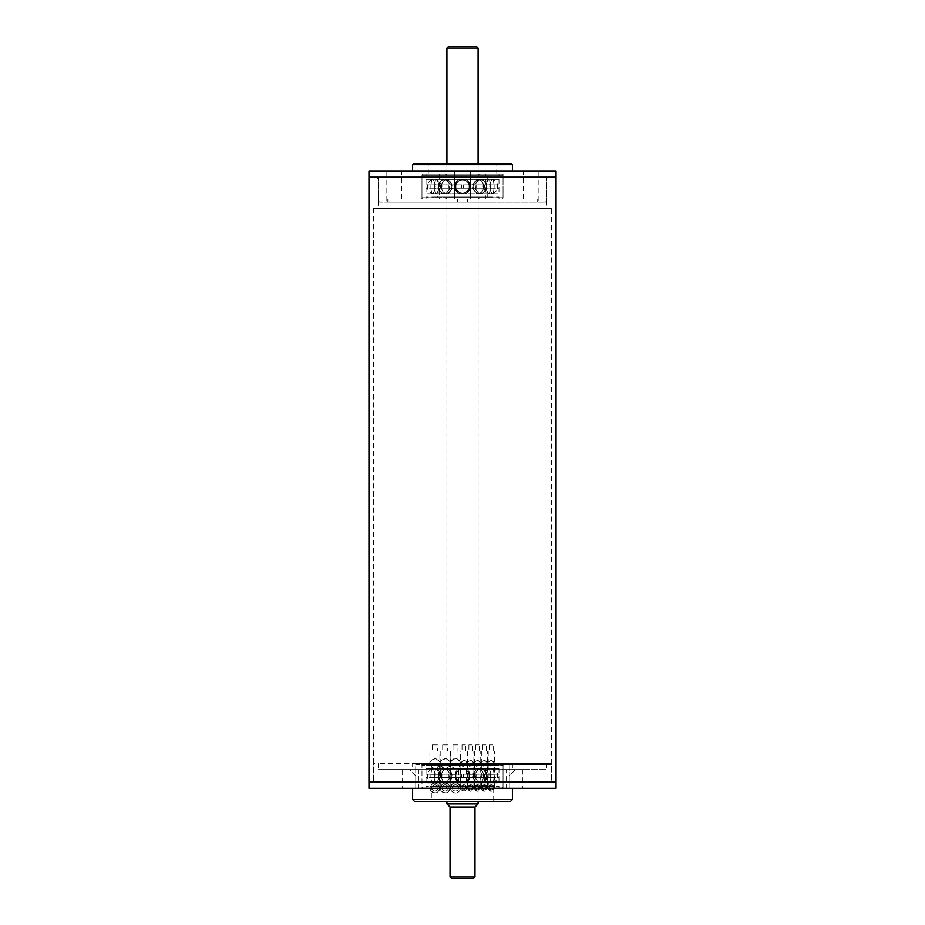 <?xml version="1.0" encoding="UTF-8"?>
<svg xmlns="http://www.w3.org/2000/svg" width="925" height="925" viewBox="0 0 925 925"><rect width="100%" height="100%" fill="white"/><g stroke="black" fill="none" stroke-linecap="round" stroke-linejoin="round"><path stroke-width="0.69" stroke-dasharray="4.62 3.47" d="M546.687 208.379L378.313 208.379L546.687 208.379L546.687 179.08L378.313 179.08L546.687 179.08L548.56 177.207L376.44 177.207L548.56 177.207M551.358 208.379L373.642 208.379L551.358 208.379L551.358 782.087L373.642 782.087L551.358 782.087L373.642 782.087L415.73 782.087L415.73 788.331L418.852 788.331L418.852 775.855L509.27 775.855L515.502 769.623L546.687 769.623L378.313 769.623L409.498 769.623L415.73 775.855L415.73 763.379L550.121 763.379L378.313 763.379L415.73 763.379L415.73 782.087L368.959 782.087L556.041 782.087L509.27 782.087L551.358 782.087L551.358 764.628L415.73 764.628M368.959 177.207L556.041 177.207L368.959 177.207M467.379 199.025L467.379 202.147L467.379 199.025L537.171 199.025L454.707 199.025L457.621 199.025L457.621 202.147L387.829 202.147L387.829 199.025L457.621 199.025L387.829 199.025L401.704 199.025L387.829 199.025L387.829 202.147L545.438 202.147L379.562 202.147L462.5 202.147L457.621 202.147L457.621 199.025L454.707 199.025L467.379 199.025M537.171 202.147L537.171 199.025L537.171 202.147L467.379 202.147L537.171 202.147M462.5 199.025L420.725 199.025L462.5 199.025M537.171 199.025L523.296 199.025L537.171 199.025M462.5 197.788L503.038 197.788L462.5 197.788M462.5 174.085L421.962 174.085L462.5 174.085M462.5 163.482L428.206 163.482L462.5 163.482M511.143 163.482L413.857 163.482M412.608 164.731L512.392 164.731M556.041 170.975L368.959 170.975M538.893 170.975L523.296 170.975L538.893 170.975L538.893 202.147M386.107 170.975L401.704 170.975L386.107 170.975L386.107 202.147L387.829 202.147L386.107 202.147M462.5 177.207L378.313 177.207L462.5 177.207M462.5 200.898L378.313 200.898L462.5 200.898M467.379 202.147L462.5 202.147L467.379 202.147M515.502 769.623L506.148 769.623L506.148 788.331L509.27 788.331L509.27 763.379L509.27 775.855L515.41 769.716M402.167 769.623L409.96 769.623L402.167 769.623L402.167 788.331L409.96 788.331L402.167 788.331M515.04 769.623L522.833 769.623L515.04 769.623L515.04 788.331L522.833 788.331L515.04 788.331M458.603 769.623L466.397 769.623L458.603 769.623L458.603 788.331L466.397 788.331L458.603 788.331M506.148 769.623L409.498 769.623M412.608 769.623L512.392 769.623L412.608 769.623L412.608 763.379L512.392 763.379L412.608 763.379M420.1 763.379L504.9 763.379L420.1 763.379L421.962 765.253L503.038 765.253L421.962 765.253L421.962 788.331L503.038 788.331L421.962 788.331M431.316 788.331L493.684 788.331L431.316 788.331L431.316 801.42L493.684 801.42L431.316 801.42M414.481 801.42L510.519 801.42M512.392 799.558L412.608 799.558M412.608 788.331L512.392 788.331L412.608 788.331M506.148 788.331L418.852 788.331M509.27 775.855L509.27 788.331L556.041 788.331M368.959 788.331L415.73 788.331L415.73 775.855L418.852 775.855L418.852 769.623M509.27 764.628L551.358 764.628L550.121 763.379M415.73 775.855L409.59 769.716M478.086 803.918L446.914 803.918M478.086 801.42L478.086 163.482M450.024 807.039L474.976 807.039M451.897 878.75L473.103 878.75M460.268 179.415L454.903 185.012L460.268 179.415L465.518 179.415L464.732 179.415L470.097 185.012L464.732 179.415L460.268 179.415M454.973 185.012L460.107 179.415L454.973 185.012L450.521 185.012L452.417 185.012L450.521 185.012L445.885 179.415L448.058 179.415L445.885 179.415L450.521 185.012L454.973 185.012M476.953 179.415L479.115 179.415L476.41 179.67L472.583 185.012L474.479 185.012L472.583 185.012L476.953 179.415L482.977 179.415L480.572 179.415L483.983 185.012L486.654 185.012L483.983 185.012L480.572 179.415L476.953 179.415A7.747 7.747 0 0 0 476.41 179.67A7.747 7.747 0 0 1 476.942 179.415M474.479 185.012L479.115 179.415L474.479 185.012L470.027 185.012L464.893 179.415L470.027 185.012L474.479 185.012M493.245 179.415L489.51 179.415L493.245 179.415L494.054 185.012L490.215 185.012L494.054 185.012L493.245 179.415L488.123 179.415L491.765 179.415L489.394 185.012L485.868 185.012L489.394 185.012L491.765 179.415L493.245 179.415M490.215 185.012L489.51 179.415L490.215 185.012M485.868 185.012L488.123 179.415L485.868 185.012L483.983 185.012L485.868 185.012M442.023 179.415L444.428 179.415L441.919 179.462L438.346 185.012L441.017 185.012L438.346 185.012L442.023 179.415L445.885 179.415L442.023 179.415A7.747 7.747 0 0 0 441.919 179.462A7.747 7.747 0 0 1 442.023 179.415M441.017 185.012L444.428 179.415L441.017 185.012L435.606 185.012L439.132 185.012L436.877 179.415L433.235 179.415L436.877 179.415L439.132 185.012L441.017 185.012M435.606 185.012L433.235 179.415L435.606 185.012L438.346 185.012L435.606 185.012M435.49 179.415L431.755 179.415L435.49 179.415L434.785 185.012L430.946 185.012L434.785 185.012L435.49 179.415L436.877 179.415L435.49 179.415M430.946 185.012L431.755 179.415L430.946 185.012M469.01 186.561C469.576 177.854 455.435 177.854 455.99 186.561C455.401 195.244 469.576 195.279 469.01 186.561M461.679 184.884L461.679 188.226L463.321 188.226L461.679 188.226L461.679 184.884L449.7 184.884L449.7 188.226L448.371 188.226L449.7 188.226L449.7 184.884L448.371 184.884L461.679 184.884M463.321 188.226L463.321 184.884L463.321 188.226L476.629 188.226L475.3 188.226L475.3 184.884L475.3 188.226L463.321 188.226M476.629 188.226L476.629 184.884L475.3 184.884L476.629 184.884L476.629 188.226L484.538 188.226L484.029 184.884L484.029 188.226L476.629 188.226M483.625 186.561C483.197 181.023 480.792 178.988 476.41 180.468C472.074 184.537 472.074 188.596 476.41 192.643C480.792 194.123 483.197 192.099 483.625 186.561C483.197 192.099 480.792 194.123 476.41 192.643C472.074 188.584 472.074 184.526 476.41 180.468C480.792 178.988 483.197 181.023 483.625 186.561M486.157 186.561C486.434 190.33 487.278 192.573 488.701 193.302C490.793 194.447 490.793 178.664 488.701 179.82C487.278 180.537 486.434 182.792 486.157 186.561C486.434 182.792 487.278 180.537 488.701 179.82C490.793 178.675 490.793 194.447 488.701 193.302C487.278 192.573 486.434 190.33 486.157 186.561M484.538 188.226L484.029 184.884L484.538 188.226L485.417 188.226L484.538 188.226M455.99 186.561C455.424 177.854 469.565 177.854 469.01 186.561C469.599 195.244 455.424 195.279 455.99 186.561M441.375 186.561C441.803 181.023 444.208 178.988 448.59 180.468C452.926 184.537 452.926 188.596 448.59 192.643C444.208 194.123 441.803 192.099 441.375 186.561C441.803 192.099 444.208 194.123 448.59 192.643C452.926 188.584 452.926 184.526 448.59 180.468C444.208 178.988 441.803 181.023 441.375 186.561M448.371 188.226L448.371 184.884L448.371 188.226L440.462 188.226L440.971 184.884L440.971 188.226L448.371 188.226M440.462 188.226L440.971 184.884L440.462 188.226L439.583 188.226L440.462 188.226M438.843 186.561C438.566 190.33 437.722 192.573 436.299 193.302C434.207 194.447 434.207 178.664 436.299 179.82C437.722 180.537 438.566 182.792 438.843 186.561C438.566 182.792 437.722 180.537 436.299 179.82C434.207 178.675 434.207 194.447 436.299 193.302C437.722 192.573 438.566 190.33 438.843 186.561M455.551 186.561C455.192 177.773 469.796 177.785 469.449 186.561C469.808 195.325 455.192 195.348 455.551 186.561M463.541 184.884L463.541 188.226L461.459 188.226L463.541 188.226L463.541 184.884L484.769 184.884L484.769 188.226L483.093 188.226L484.769 188.226L484.769 184.884L483.093 184.884L483.093 188.226L483.093 184.884L463.541 184.884M461.459 188.226L461.459 184.884L461.459 188.226L440.231 188.226L441.907 188.226L441.907 184.884L440.231 184.884L440.231 188.226L440.231 184.884L441.907 184.884L441.907 188.226L461.459 188.226M481.092 179.785L483.081 180.248C487.278 184.445 487.278 188.654 483.081 192.874C475.057 197.025 471.646 179.473 481.092 179.785C471.658 179.462 475.045 197.013 483.081 192.874C487.278 188.665 487.278 184.457 483.081 180.248L481.092 179.785M489.707 186.561C490.169 182.109 491.198 179.855 492.771 179.808C494.482 179.982 494.482 193.128 492.771 193.302C491.198 193.256 490.169 191.012 489.707 186.561C490.169 191.012 491.198 193.256 492.771 193.302C494.482 193.128 494.482 179.993 492.771 179.808C491.198 179.855 490.169 182.109 489.707 186.561M497.5 184.884L497.5 188.226L496.864 188.226L497.5 188.226L497.5 184.884L496.864 184.884L498.98 184.884L497.5 184.884M496.864 188.226L496.864 184.884L496.864 188.226L484.769 188.226L496.864 188.226M469.449 186.561C469.808 177.773 455.204 177.785 455.551 186.561C455.192 195.325 469.808 195.348 469.449 186.561M443.908 179.785L441.919 180.248C437.722 184.445 437.722 188.654 441.919 192.874C449.943 197.025 453.354 179.473 443.908 179.785C453.342 179.462 449.955 197.013 441.919 192.874C437.722 188.665 437.722 184.457 441.919 180.248L443.908 179.785M427.5 184.884L427.5 188.226L428.136 188.226L427.5 188.226L427.5 184.884L428.136 184.884L426.02 184.884L427.5 184.884M428.136 188.226L428.136 184.884L428.136 188.226L440.231 188.226L428.136 188.226M435.293 186.561C434.831 182.109 433.802 179.855 432.229 179.808C430.518 179.982 430.518 193.128 432.229 193.302C433.802 193.256 434.831 191.012 435.293 186.561C434.831 191.012 433.802 193.256 432.229 193.302C430.518 193.128 430.518 179.993 432.229 179.808C433.802 179.855 434.831 182.109 435.293 186.561M482.977 179.415L486.654 185.012L482.977 179.415L479.115 179.415L482.977 179.415A7.747 7.747 0 0 1 483.081 179.462A7.747 7.747 0 0 0 482.977 179.415M448.047 179.415L452.417 185.012L448.047 179.415L444.428 179.415L448.047 179.415A7.747 7.747 0 0 1 448.59 179.67A7.747 7.747 0 0 0 448.058 179.415M455.458 185.012L452.417 185.012L455.458 185.012M486.654 185.012L489.394 185.012L486.654 185.012M472.583 185.012L469.542 185.012L472.583 185.012M490.215 188.11L489.51 193.695L490.215 188.11L494.135 188.11L493.245 193.695L491.765 193.695L493.245 193.695L494.054 188.11L490.215 188.11M489.51 193.695L488.123 193.695L485.868 188.11L488.123 193.695L493.245 193.695L489.51 193.695M483.983 188.11L485.868 188.11L483.983 188.11L480.572 193.695L483.983 188.11L489.394 188.11L486.654 188.11L482.977 193.695L479.115 193.695L483.081 193.649L486.654 188.11L483.983 188.11M480.572 193.695L476.41 193.452L472.583 188.11L476.953 193.695L480.572 193.695M469.542 188.11L472.583 188.11L469.542 188.11L464.732 193.695L469.542 188.11L474.479 188.11L470.027 188.11L464.893 193.695L460.107 193.695L464.893 193.695L469.542 188.11M464.732 193.695L460.268 193.695L455.458 188.11L460.268 193.695L464.732 193.695M452.417 188.11L455.458 188.11L452.417 188.11L448.59 193.452L452.417 188.11L450.521 188.11L454.973 188.11L450.521 188.11L445.885 193.695L442.023 193.695L445.885 193.695L450.521 188.11L452.417 188.11M448.047 193.695L444.428 193.695L441.017 188.11L444.428 193.695L448.047 193.695A7.747 7.747 0 0 0 448.59 193.452A7.747 7.747 0 0 1 448.058 193.695M439.132 188.11L441.017 188.11L439.132 188.11L436.877 193.695L439.132 188.11L435.606 188.11L438.346 188.11L435.606 188.11L433.235 193.695L431.755 193.695L433.235 193.695L435.606 188.11L439.132 188.11M436.877 193.695L435.49 193.695L434.785 188.11L435.49 193.695L436.877 193.695L433.235 193.695L436.877 193.695M434.785 188.11L430.865 188.11L431.755 193.695L430.946 188.11L434.785 188.11M488.123 179.415L489.51 179.415L488.123 179.415M464.893 179.415L460.107 179.415L464.893 179.415M433.235 179.415L431.755 179.415L433.235 179.415M491.765 193.695L489.394 188.11L491.765 193.695L488.123 193.695L491.765 193.695M479.115 193.695L474.479 188.11L479.115 193.695L476.942 193.695L479.115 193.695M460.107 193.695L454.973 188.11L460.107 193.695M442.023 193.695L438.346 188.11L442.023 193.695L444.428 193.695L442.023 193.695A7.747 7.747 0 0 1 441.919 193.649A7.747 7.747 0 0 0 442.023 193.695M483.093 188.226L463.541 188.226L483.093 188.226M496.864 184.884L484.769 184.884L496.864 184.884M497.5 188.226L498.98 188.226L497.5 188.226M441.907 184.884L461.459 184.884L441.907 184.884M428.136 184.884L440.231 184.884L428.136 184.884M427.5 188.226L426.02 188.226L427.5 188.226M498.98 174.085L426.02 174.085L498.98 174.085L498.98 176.085L426.02 176.085L498.98 176.085M437.259 176.085L487.741 176.085L437.259 176.085L437.259 179.415L487.741 179.415L437.259 179.415M498.98 179.415L426.02 179.415L498.98 179.415L498.98 193.695L426.02 193.695L498.98 193.695M501.789 174.085L423.211 174.085L501.789 174.085L503.038 175.334L503.038 197.788L421.962 197.788L503.038 197.788L503.038 174.085M461.679 188.226L449.7 188.226L461.679 188.226M475.3 184.884L463.321 184.884L475.3 184.884M484.029 184.884L476.629 184.884L484.029 184.884M484.538 184.884L485.417 184.884L484.538 184.884M440.971 184.884L448.371 184.884L440.971 184.884M440.462 184.884L439.583 184.884L440.462 184.884M479.335 174.085L445.665 174.085L479.335 174.085L478.086 175.334L446.914 175.334L478.086 175.334L478.086 197.788L479.335 199.025L445.665 199.025L479.335 199.025M485.417 174.085L439.583 174.085L485.417 174.085L485.417 199.025L439.583 199.025L485.417 199.025M460.268 193.695L459.482 193.695L460.268 193.695M474.479 188.11L472.583 188.11L474.479 188.11M485.868 188.11L489.394 188.11L485.868 188.11M441.017 188.11L438.346 188.11L441.017 188.11M435.49 193.695L431.755 193.695L435.49 193.695M464.893 193.695L465.518 193.695L464.893 193.695M498.98 199.025L426.02 199.025L498.98 199.025L498.98 197.037L426.02 197.037L498.98 197.037M437.259 197.037L487.741 197.037L437.259 197.037L437.259 193.695L487.741 193.695L437.259 193.695M501.789 199.025L423.211 199.025L501.789 199.025L503.038 197.788L504.275 199.025M460.268 768.721L454.903 774.306L460.268 768.721L465.518 768.721L464.732 768.721L470.097 774.306L464.732 768.721L460.268 768.721M454.973 774.306L460.107 768.721L454.973 774.306L450.521 774.306L452.417 774.306L450.521 774.306L445.885 768.721L448.058 768.721L445.885 768.721L450.521 774.306L454.973 774.306M476.953 768.721L479.115 768.721L476.41 768.964L472.583 774.306L474.479 774.306L472.583 774.306L476.953 768.721L482.977 768.721L480.572 768.721L483.983 774.306L486.654 774.306L483.983 774.306L480.572 768.721L476.953 768.721A7.747 7.747 0 0 0 476.41 768.964A7.747 7.747 0 0 1 476.942 768.721M474.479 774.306L479.115 768.721L474.479 774.306L470.027 774.306L464.893 768.721L470.027 774.306L474.479 774.306M493.245 768.721L489.51 768.721L493.245 768.721L494.054 774.306L490.215 774.306L494.054 774.306L493.245 768.721L488.123 768.721L491.765 768.721L489.394 774.306L485.868 774.306L489.394 774.306L491.765 768.721L493.245 768.721M490.215 774.306L489.51 768.721L490.215 774.306M485.868 774.306L488.123 768.721L485.868 774.306L483.983 774.306L485.868 774.306M442.023 768.721L444.428 768.721L441.919 768.768L438.346 774.306L441.017 774.306L438.346 774.306L442.023 768.721L445.885 768.721L442.023 768.721A7.747 7.747 0 0 0 441.919 768.768A7.747 7.747 0 0 1 442.023 768.721M441.017 774.306L444.428 768.721L441.017 774.306L435.606 774.306L439.132 774.306L436.877 768.721L433.235 768.721L436.877 768.721L439.132 774.306L441.017 774.306M435.606 774.306L433.235 768.721L435.606 774.306L438.346 774.306L435.606 774.306M435.49 768.721L431.755 768.721L435.49 768.721L434.785 774.306L430.946 774.306L434.785 774.306L435.49 768.721L436.877 768.721L435.49 768.721M430.946 774.306L431.755 768.721L430.946 774.306M469.01 775.855C469.576 767.16 455.435 767.149 455.99 775.855C455.401 784.539 469.576 784.573 469.01 775.855M461.679 774.19L461.679 777.532L463.321 777.532L461.679 777.532L461.679 774.19L449.7 774.19L449.7 777.532L448.371 777.532L449.7 777.532L449.7 774.19L448.371 774.19L461.679 774.19M463.321 777.532L463.321 774.19L463.321 777.532L476.629 777.532L475.3 777.532L475.3 774.19L475.3 777.532L463.321 777.532M476.629 777.532L476.629 774.19L475.3 774.19L476.629 774.19L476.629 777.532L484.538 777.532L484.029 774.19L484.029 777.532L476.629 777.532M483.625 775.855C483.197 770.317 480.792 768.293 476.41 769.773C472.074 773.832 472.074 777.89 476.41 781.949C480.792 783.429 483.197 781.394 483.625 775.855C483.197 781.394 480.792 783.429 476.41 781.949C472.074 777.879 472.074 773.82 476.41 769.773C480.792 768.293 483.197 770.317 483.625 775.855M486.157 775.855C486.434 779.625 487.278 781.879 488.701 782.596C490.793 783.741 490.793 767.97 488.701 769.114C487.278 769.843 486.434 772.086 486.157 775.855C486.434 772.086 487.278 769.843 488.701 769.114C490.793 767.97 490.793 783.753 488.701 782.596C487.278 781.879 486.434 779.625 486.157 775.855M484.538 777.532L484.029 774.19L484.538 777.532L485.417 777.532L484.538 777.532M455.99 775.855C455.424 767.16 469.565 767.149 469.01 775.855C469.599 784.539 455.424 784.573 455.99 775.855M441.375 775.855C441.803 770.317 444.208 768.293 448.59 769.773C452.926 773.832 452.926 777.89 448.59 781.949C444.208 783.429 441.803 781.394 441.375 775.855C441.803 781.394 444.208 783.429 448.59 781.949C452.926 777.879 452.926 773.82 448.59 769.773C444.208 768.293 441.803 770.317 441.375 775.855M448.371 777.532L448.371 774.19L448.371 777.532L440.462 777.532L440.971 774.19L440.971 777.532L448.371 777.532M440.462 777.532L440.971 774.19L440.462 777.532L439.583 777.532L440.462 777.532M438.843 775.855C438.566 779.625 437.722 781.879 436.299 782.596C434.207 783.741 434.207 767.97 436.299 769.114C437.722 769.843 438.566 772.086 438.843 775.855C438.566 772.086 437.722 769.843 436.299 769.114C434.207 767.97 434.207 783.753 436.299 782.596C437.722 781.879 438.566 779.625 438.843 775.855M455.551 775.855C455.192 767.079 469.796 767.091 469.449 775.855C469.808 784.62 455.192 784.643 455.551 775.855M463.541 774.19L463.541 777.532L461.459 777.532L463.541 777.532L463.541 774.19L484.769 774.19L484.769 777.532L483.093 777.532L484.769 777.532L484.769 774.19L483.093 774.19L483.093 777.532L483.093 774.19L463.541 774.19M461.459 777.532L461.459 774.19L461.459 777.532L440.231 777.532L441.907 777.532L441.907 774.19L440.231 774.19L440.231 777.532L440.231 774.19L441.907 774.19L441.907 777.532L461.459 777.532M481.092 769.08L483.081 769.542C487.278 773.751 487.278 777.96 483.081 782.168C475.057 786.319 471.646 768.768 481.092 769.08C471.658 768.756 475.045 786.319 483.081 782.168C487.278 777.96 487.278 773.751 483.081 769.542L481.092 769.08M489.707 775.855C490.169 771.404 491.198 769.161 492.771 769.114C494.482 769.288 494.482 782.423 492.771 782.608C491.198 782.562 490.169 780.307 489.707 775.855C490.169 780.307 491.198 782.562 492.771 782.608C494.482 782.434 494.482 769.288 492.771 769.114C491.198 769.149 490.169 771.404 489.707 775.855M497.5 774.19L497.5 777.532L496.864 777.532L497.5 777.532L497.5 774.19L496.864 774.19L498.98 774.19L497.5 774.19M496.864 777.532L496.864 774.19L496.864 777.532L484.769 777.532L496.864 777.532M469.449 775.855C469.808 767.079 455.204 767.091 455.551 775.855C455.192 784.62 469.808 784.643 469.449 775.855M443.908 769.08L441.919 769.542C437.722 773.751 437.722 777.96 441.919 782.168C449.943 786.319 453.354 768.768 443.908 769.08C453.342 768.756 449.955 786.319 441.919 782.168C437.722 777.96 437.722 773.751 441.919 769.542L443.908 769.08M427.5 774.19L427.5 777.532L428.136 777.532L427.5 777.532L427.5 774.19L428.136 774.19L426.02 774.19L427.5 774.19M428.136 777.532L428.136 774.19L428.136 777.532L440.231 777.532L428.136 777.532M435.293 775.855C434.831 771.404 433.802 769.161 432.229 769.114C430.518 769.288 430.518 782.423 432.229 782.608C433.802 782.562 434.831 780.307 435.293 775.855C434.831 780.307 433.802 782.562 432.229 782.608C430.518 782.434 430.518 769.288 432.229 769.114C433.802 769.149 434.831 771.404 435.293 775.855M482.977 768.721L486.654 774.306L482.977 768.721L479.115 768.721L482.977 768.721A7.747 7.747 0 0 1 483.081 768.768A7.747 7.747 0 0 0 482.977 768.721M448.047 768.721L452.417 774.306L448.047 768.721L444.428 768.721L448.047 768.721A7.747 7.747 0 0 1 448.59 768.964A7.747 7.747 0 0 0 448.058 768.721M455.458 774.306L452.417 774.306L455.458 774.306M486.654 774.306L489.394 774.306L486.654 774.306M472.583 774.306L469.542 774.306L472.583 774.306M490.215 777.405L489.51 783.001L490.215 777.405L494.135 777.405L493.245 783.001L491.765 783.001L493.245 783.001L494.054 777.405L490.215 777.405M489.51 783.001L488.123 783.001L485.868 777.405L488.123 783.001L493.245 783.001L489.51 783.001M483.983 777.405L485.868 777.405L483.983 777.405L480.572 783.001L483.983 777.405L489.394 777.405L486.654 777.405L482.977 783.001L479.115 783.001L483.081 782.955L486.654 777.405L483.983 777.405M480.572 783.001L476.41 782.747L472.583 777.405L476.953 783.001L480.572 783.001M469.542 777.405L472.583 777.405L469.542 777.405L464.732 783.001L469.542 777.405L474.479 777.405L470.027 777.405L464.893 783.001L460.107 783.001L464.893 783.001L469.542 777.405M464.732 783.001L460.268 783.001L455.458 777.405L460.268 783.001L464.732 783.001M452.417 777.405L455.458 777.405L452.417 777.405L448.59 782.747L452.417 777.405L450.521 777.405L454.973 777.405L450.521 777.405L445.885 783.001L442.023 783.001L445.885 783.001L450.521 777.405L452.417 777.405M448.047 783.001L444.428 783.001L441.017 777.405L444.428 783.001L448.047 783.001A7.747 7.747 0 0 0 448.59 782.747A7.747 7.747 0 0 1 448.058 783.001M439.132 777.405L441.017 777.405L439.132 777.405L436.877 783.001L439.132 777.405L435.606 777.405L438.346 777.405L435.606 777.405L433.235 783.001L431.755 783.001L433.235 783.001L435.606 777.405L439.132 777.405M436.877 783.001L435.49 783.001L434.785 777.405L435.49 783.001L436.877 783.001L433.235 783.001L436.877 783.001M434.785 777.405L430.865 777.405L431.755 783.001L430.946 777.405L434.785 777.405M488.123 768.721L489.51 768.721L488.123 768.721M464.893 768.721L460.107 768.721L464.893 768.721M433.235 768.721L431.755 768.721L433.235 768.721M491.765 783.001L489.394 777.405L491.765 783.001L488.123 783.001L491.765 783.001M479.115 783.001L474.479 777.405L479.115 783.001L476.942 783.001L479.115 783.001M460.107 783.001L454.973 777.405L460.107 783.001M442.023 783.001L438.346 777.405L442.023 783.001L444.428 783.001L442.023 783.001A7.747 7.747 0 0 1 441.919 782.955A7.747 7.747 0 0 0 442.023 783.001M483.093 777.532L463.541 777.532L483.093 777.532M496.864 774.19L484.769 774.19L496.864 774.19M497.5 777.532L498.98 777.532L497.5 777.532M441.907 774.19L461.459 774.19L441.907 774.19M428.136 774.19L440.231 774.19L428.136 774.19M427.5 777.532L426.02 777.532L427.5 777.532M498.98 763.379L426.02 763.379L498.98 763.379L498.98 765.38L426.02 765.38L498.98 765.38M437.259 765.38L487.741 765.38L437.259 765.38L437.259 768.721L487.741 768.721L437.259 768.721M498.98 768.721L426.02 768.721L498.98 768.721L498.98 783.001L426.02 783.001L498.98 783.001M501.789 763.379L423.211 763.379L501.789 763.379L503.038 764.628L503.038 787.082L421.962 787.082L503.038 787.082L501.789 788.331L423.211 788.331L501.789 788.331M461.679 777.532L449.7 777.532L461.679 777.532M475.3 774.19L463.321 774.19L475.3 774.19M484.029 774.19L476.629 774.19L484.029 774.19M484.538 774.19L485.417 774.19L484.538 774.19M440.971 774.19L448.371 774.19L440.971 774.19M440.462 774.19L439.583 774.19L440.462 774.19M479.335 763.379L445.665 763.379L479.335 763.379L478.086 764.628L446.914 764.628L478.086 764.628L478.086 787.082L479.335 788.331L445.665 788.331L479.335 788.331M485.417 763.379L439.583 763.379L485.417 763.379L485.417 788.331L439.583 788.331L485.417 788.331M460.268 783.001L459.482 783.001L460.268 783.001M474.479 777.405L472.583 777.405L474.479 777.405M485.868 777.405L489.394 777.405L485.868 777.405M441.017 777.405L438.346 777.405L441.017 777.405M435.49 783.001L431.755 783.001L435.49 783.001M464.893 783.001L465.518 783.001L464.893 783.001M498.98 788.331L426.02 788.331L498.98 788.331L498.98 786.331L426.02 786.331L498.98 786.331M437.259 786.331L487.741 786.331L437.259 786.331L437.259 783.001L487.741 783.001L437.259 783.001M440.855 790.389A4.983 4.983 0 0 1 443.468 783.209A4.983 4.983 0 0 1 450.082 787.036A4.983 4.983 0 0 1 440.855 790.389C445.168 794.205 448.278 793.396 450.163 787.973C446.787 781.44 443.457 781.452 440.184 787.996L440.855 790.389M445.168 791.025A3.122 3.122 0 0 1 442.474 786.343A3.122 3.122 0 0 1 447.873 786.343A3.122 3.122 0 0 1 445.168 791.025A3.122 3.122 0 0 1 442.474 786.343A3.122 3.122 0 0 1 447.873 786.343A3.122 3.122 0 0 1 445.168 791.025M447.665 751.112L442.682 751.112L447.665 751.112L447.665 744.879L442.682 744.879L447.665 744.879M445.168 751.112L450.163 751.112L445.168 751.112M430.564 790.389A4.983 4.983 0 0 1 433.178 783.209A4.983 4.983 0 0 1 439.791 787.036A4.983 4.983 0 0 1 430.564 790.389C434.877 794.205 437.988 793.396 439.872 787.973C436.496 781.44 433.166 781.452 429.894 787.996L430.564 790.389M434.889 791.025A3.122 3.122 0 0 1 432.183 786.343A3.122 3.122 0 0 1 437.583 786.343A3.122 3.122 0 0 1 434.889 791.025A3.122 3.122 0 0 1 432.183 786.343A3.122 3.122 0 0 1 437.583 786.343A3.122 3.122 0 0 1 434.889 791.025M437.375 751.112L432.391 751.112L437.375 751.112L437.375 744.879L432.391 744.879L437.375 744.879M434.889 751.112L429.894 751.112L434.889 751.112M455.458 782.908A4.983 4.983 0 0 1 460.453 787.903A4.983 4.983 0 0 1 455.458 792.887A4.983 4.983 0 0 1 450.475 787.903A4.983 4.983 0 0 1 455.458 782.908A4.983 4.983 0 0 0 450.475 787.996A4.983 4.983 0 0 0 455.47 792.887A4.983 4.983 0 0 0 460.453 787.973A4.983 4.983 0 0 0 455.458 782.908M455.458 791.025A3.122 3.122 0 0 1 452.764 786.343A3.122 3.122 0 0 1 458.164 786.343A3.122 3.122 0 0 1 455.458 791.025A3.122 3.122 0 0 1 452.764 786.343A3.122 3.122 0 0 1 458.164 786.343A3.122 3.122 0 0 1 455.458 791.025M457.956 751.112L452.972 751.112L457.956 751.112L457.956 744.879L452.972 744.879L457.956 744.879M455.458 751.112L460.453 751.112L455.458 751.112M463.876 784.782A3.122 3.122 0 0 1 466.998 787.903A3.122 3.122 0 0 1 463.876 791.025A3.122 3.122 0 0 1 460.766 787.903A3.122 3.122 0 0 1 463.876 784.782A3.122 3.122 0 0 0 460.766 787.927A3.122 3.122 0 0 0 463.876 791.025A3.122 3.122 0 0 0 466.998 787.927A3.122 3.122 0 0 0 463.876 784.782M463.876 789.777A1.873 1.873 0 0 1 462.257 786.967A1.873 1.873 0 0 1 465.506 786.967A1.873 1.873 0 0 1 463.876 789.777A1.873 1.873 0 0 1 462.257 786.967A1.873 1.873 0 0 1 465.506 786.967A1.873 1.873 0 0 1 463.876 789.777M465.749 751.112L462.014 751.112L465.749 751.112L465.749 744.879L462.014 744.879L465.749 744.879M460.766 751.112L466.998 751.112L460.766 751.112L460.766 763.611L463.101 760.558C466.154 761.263 467.449 762.281 466.998 763.599L466.998 751.112M471.935 785.024A3.122 3.122 0 0 1 470.744 791.025A3.122 3.122 0 0 1 467.68 787.291A3.122 3.122 0 0 1 471.935 785.024C469.484 784.446 468.05 785.406 467.622 787.927C469.669 791.916 471.75 791.916 473.854 787.927L471.935 785.024M470.744 789.777A1.873 1.873 0 0 1 469.125 786.967A1.873 1.873 0 0 1 472.363 786.967A1.873 1.873 0 0 1 470.744 789.777A1.873 1.873 0 0 1 469.125 786.967A1.873 1.873 0 0 1 472.363 786.967A1.873 1.873 0 0 1 470.744 789.777M470.883 751.112L467.622 751.112L470.883 751.112M472.606 751.112L468.871 751.112L472.606 751.112L472.606 744.879L468.871 744.879L472.606 744.879M478.803 785.024A3.122 3.122 0 0 1 477.601 791.025A3.122 3.122 0 0 1 474.537 787.291A3.122 3.122 0 0 1 478.803 785.024C476.352 784.446 474.907 785.406 474.479 787.927C476.525 791.916 478.607 791.916 480.722 787.927L478.803 785.024M477.601 789.777A1.873 1.873 0 0 1 475.982 786.967A1.873 1.873 0 0 1 479.219 786.967A1.873 1.873 0 0 1 477.601 789.777A1.873 1.873 0 0 1 475.982 786.967A1.873 1.873 0 0 1 479.219 786.967A1.873 1.873 0 0 1 477.601 789.777M477.739 751.112L474.479 751.112L477.739 751.112M479.474 751.112L475.728 751.112L479.474 751.112L479.474 744.879L475.728 744.879L479.474 744.879M485.66 785.024A3.122 3.122 0 0 1 484.457 791.025A3.122 3.122 0 0 1 481.405 787.291A3.122 3.122 0 0 1 485.66 785.024C483.208 784.446 481.763 785.406 481.335 787.927C483.382 791.916 485.463 791.916 487.579 787.927L485.66 785.024M484.608 751.112L481.347 751.112L484.608 751.112M486.33 751.112L482.584 751.112L486.33 751.112L486.33 744.879L482.584 744.879L486.33 744.879M492.516 785.024A3.122 3.122 0 0 1 491.314 791.025A3.122 3.122 0 0 1 488.261 787.291A3.122 3.122 0 0 1 492.516 785.024C490.065 784.446 488.631 785.406 488.203 787.927C490.25 791.916 492.331 791.916 494.436 787.927L492.516 785.024M491.464 751.112L488.203 751.112L491.464 751.112M493.187 751.112L489.452 751.112L493.187 751.112L493.187 744.879L489.452 744.879L493.187 744.879M484.457 789.777A1.873 1.873 0 0 1 482.838 786.967A1.873 1.873 0 0 1 486.076 786.967A1.873 1.873 0 0 1 484.457 789.777A1.873 1.873 0 0 1 482.838 786.967A1.873 1.873 0 0 1 486.076 786.967A1.873 1.873 0 0 1 484.457 789.777M491.314 789.777A1.873 1.873 0 0 1 489.695 786.967A1.873 1.873 0 0 1 492.944 786.967A1.873 1.873 0 0 1 491.314 789.777A1.873 1.873 0 0 1 489.695 786.967A1.873 1.873 0 0 1 492.944 786.967A1.873 1.873 0 0 1 491.314 789.777M446.914 48.123L478.086 48.123M474.976 876.877L450.024 876.877M503.038 175.334L421.962 175.334L503.038 175.334M478.086 197.788L446.914 197.788L478.086 197.788M503.038 764.628L421.962 764.628L503.038 764.628M478.086 787.082L446.914 787.082L478.086 787.082M376.44 177.207L378.313 179.08L378.313 208.379M373.642 208.379L373.642 782.087L373.642 764.628L374.879 763.379M423.211 174.085L421.962 175.334L421.962 197.788L421.962 174.085M496.794 174.085L496.794 163.482M428.206 174.085L428.206 163.482M545.438 202.147L546.687 200.898L546.687 177.207M379.562 202.147L378.313 200.898L378.313 177.207M423.211 199.025L421.962 197.788L420.725 199.025M470.293 199.025L470.293 170.975L470.293 199.025M454.707 199.025L454.707 170.975L454.707 199.025M401.704 199.025L401.704 170.975M523.296 199.025L523.296 170.975M378.313 763.379L378.313 769.623M546.687 763.379L546.687 769.623M512.392 763.379L512.392 769.623M504.9 763.379L503.038 765.253L503.038 788.331M493.684 788.331L493.684 801.42M466.397 769.623L466.397 788.331M522.833 769.623L522.833 788.331M409.96 769.623L409.96 788.331M446.914 801.42L446.914 163.482M459.482 179.415A7.747 7.747 0 0 0 454.903 185.012A7.747 7.747 0 0 1 459.482 179.415M476.41 180.468A7.042 7.042 0 0 0 476.41 192.643A7.042 7.042 0 0 1 476.41 180.468M488.701 179.82A7.042 7.042 0 0 0 488.701 193.302A7.042 7.042 0 0 1 488.701 179.82M448.59 192.643A7.042 7.042 0 0 0 448.59 180.468A7.042 7.042 0 0 1 448.59 192.643M436.299 193.302A7.042 7.042 0 0 0 436.299 179.82A7.042 7.042 0 0 1 436.299 193.302M483.081 192.874A7.042 7.042 0 0 0 483.081 180.248A7.042 7.042 0 0 1 483.081 192.874M492.771 193.302A7.042 7.042 0 0 0 492.771 179.808A7.042 7.042 0 0 1 492.771 193.302M441.919 180.248A7.042 7.042 0 0 0 441.919 192.874A7.042 7.042 0 0 1 441.919 180.248M432.229 179.808A7.042 7.042 0 0 0 432.229 193.302A7.042 7.042 0 0 1 432.229 179.808M470.097 185.012A7.747 7.747 0 0 0 465.518 179.415A7.747 7.747 0 0 1 470.097 185.012M434.738 185.012L434.738 188.11M490.262 185.012L490.262 188.11M430.865 185.012L430.865 188.11M494.135 185.012L494.135 188.11M426.02 179.415L426.02 193.695M426.02 174.085L426.02 176.085M439.583 174.085L439.583 199.025M445.665 174.085L446.914 175.334L446.914 197.788L445.665 199.025M487.741 179.415L487.741 176.085M454.903 188.11A7.747 7.747 0 0 0 459.482 193.695A7.747 7.747 0 0 1 454.903 188.11M465.518 193.695A7.747 7.747 0 0 0 470.097 188.11A7.747 7.747 0 0 1 465.518 193.695M426.02 199.025L426.02 197.037M487.741 193.695L487.741 197.037M459.482 768.721A7.747 7.747 0 0 0 454.903 774.306A7.747 7.747 0 0 1 459.482 768.721M476.41 769.773A7.042 7.042 0 0 0 476.41 781.949A7.042 7.042 0 0 1 476.41 769.773M488.701 769.114A7.042 7.042 0 0 0 488.701 782.596A7.042 7.042 0 0 1 488.701 769.114M448.59 781.949A7.042 7.042 0 0 0 448.59 769.773A7.042 7.042 0 0 1 448.59 781.949M436.299 782.596A7.042 7.042 0 0 0 436.299 769.114A7.042 7.042 0 0 1 436.299 782.596M483.081 782.168A7.042 7.042 0 0 0 483.081 769.542A7.042 7.042 0 0 1 483.081 782.168M492.771 782.608A7.042 7.042 0 0 0 492.771 769.114A7.042 7.042 0 0 1 492.771 782.608M441.919 769.542A7.042 7.042 0 0 0 441.919 782.168A7.042 7.042 0 0 1 441.919 769.542M432.229 769.114A7.042 7.042 0 0 0 432.229 782.608A7.042 7.042 0 0 1 432.229 769.114M470.097 774.306A7.747 7.747 0 0 0 465.518 768.721A7.747 7.747 0 0 1 470.097 774.306M434.738 774.306L434.738 777.405M490.262 774.306L490.262 777.405M430.865 774.306L430.865 777.405M494.135 774.306L494.135 777.405M426.02 768.721L426.02 783.001M426.02 763.379L426.02 765.38M423.211 763.379L421.962 764.628L421.962 787.082L423.211 788.331M439.583 763.379L439.583 788.331M445.665 763.379L446.914 764.628L446.914 787.082L445.665 788.331M487.741 768.721L487.741 765.38M454.903 777.405A7.747 7.747 0 0 0 459.482 783.001A7.747 7.747 0 0 1 454.903 777.405M465.518 783.001A7.747 7.747 0 0 0 470.097 777.405A7.747 7.747 0 0 1 465.518 783.001M426.02 788.331L426.02 786.331M487.741 783.001L487.741 786.331M440.184 751.112L440.184 763.703C439.895 765.576 441.237 767.195 444.208 768.559C448.428 767.692 450.406 766.27 450.117 764.293L450.163 751.112M446.243 758.697C441.537 759.622 439.514 761.217 440.184 763.495C438.138 764.108 444.22 756.708 445.989 758.639C449.631 761.159 451.03 762.79 450.163 763.518C450.776 762.316 449.469 760.708 446.243 758.697M440.184 777.601L440.184 763.599C439.017 763.83 440.346 765.449 444.185 768.467C448.787 767.519 450.776 765.888 450.163 763.576L450.163 787.753C451.758 786.042 447.388 798.333 440.739 790.297C439.572 785.868 440.462 790.771 440.184 777.601M450.163 787.973C450.625 786.793 449.411 785.175 446.509 783.117C443.908 780.307 438.334 789.268 440.184 787.996M442.682 744.879L442.682 751.112M429.894 751.112L429.894 763.703C429.605 765.576 430.946 767.195 433.917 768.559C438.138 767.692 440.115 766.27 439.826 764.293L439.872 751.112M435.953 758.697C431.247 759.622 429.223 761.217 429.894 763.495C427.847 764.108 433.929 756.708 435.698 758.639C439.34 761.159 440.739 762.79 439.872 763.518C440.485 762.316 439.178 760.708 435.953 758.697M429.894 777.601L429.894 763.599C428.726 763.83 430.067 765.449 433.906 768.467C438.496 767.519 440.485 765.888 439.872 763.576L439.872 787.753C441.479 786.042 437.097 798.333 430.449 790.297C429.281 785.868 430.171 790.771 429.894 777.601M439.872 787.973C440.335 786.793 439.121 785.175 436.218 783.117C433.617 780.307 428.044 789.268 429.894 787.996M432.391 744.879L432.391 751.112M450.475 751.112C450.776 766.235 449.781 761.703 451.157 766.154C454.753 769.242 457.459 769.496 459.262 766.883C461.274 761.749 460.164 768.652 460.453 751.112M459.54 766.443L460.453 763.576L460.453 787.73C461.124 786.47 459.991 793.708 454.788 792.979C452.753 792.829 451.331 791.395 450.521 788.678L450.475 763.599C448.752 764.177 454.684 772.097 459.54 766.443M460.453 787.973C461.147 786.666 459.563 784.978 455.678 782.932C452.811 781.579 449.781 787.765 450.475 787.996M453.435 759.009C450.764 761.703 449.781 763.194 450.475 763.495C450.463 760.755 452.417 759.147 456.337 758.65C459.91 761.159 461.286 762.778 460.453 763.518C461.829 763.206 457.181 756.569 453.435 759.009M452.972 744.879L452.972 751.112M460.766 787.927L460.766 787.961C459.875 787.718 460.881 786.666 463.807 784.816C466.212 785.66 467.275 786.701 466.998 787.961L466.998 787.927M463.124 760.547C465.044 760.096 466.339 761.078 466.998 763.495L466.998 787.961L465.414 790.725C459.933 791.465 460.731 787.742 460.766 786.042L460.766 769.415C461.332 761.529 459.124 764.374 463.124 760.547M460.766 763.657C459.563 768.166 468.952 765.854 466.998 763.587C467.264 764.871 466.061 765.923 463.402 766.732C460.928 764.825 460.049 763.784 460.766 763.587L460.766 763.657M462.014 744.879L462.014 751.112M467.622 787.927L467.622 787.961C466.998 786.701 468.408 785.73 471.866 785.036L473.854 787.927M471.207 760.489L473.82 763.056L473.82 788.435C472.004 791.199 470.432 791.939 469.114 790.667C466.339 785.533 468.142 794.032 467.622 775.832L467.622 763.587C467.587 761.957 468.778 760.928 471.207 760.489M467.622 751.112L467.622 763.611C467.83 761.726 469.021 760.685 471.183 760.5C473.658 762.223 474.548 763.264 473.854 763.599L473.854 751.112M467.622 763.599L467.622 763.587C465.252 765.692 475.23 768.004 473.854 763.587C474.618 764.617 473.218 765.611 469.646 766.559L467.622 763.599M468.871 744.879L468.871 751.112M474.479 787.927L474.479 787.961C473.854 786.701 475.265 785.73 478.722 785.036L480.722 787.927M478.063 760.489L480.676 763.056L480.688 788.435C478.861 791.199 477.288 791.939 475.97 790.667C473.207 785.533 474.999 794.032 474.479 775.832L474.479 763.587C474.444 761.957 475.635 760.928 478.063 760.489M474.479 751.112L474.479 763.611C474.687 761.726 475.878 760.685 478.04 760.5C480.514 762.223 481.405 763.264 480.722 763.599L480.722 751.112M474.479 763.599L474.479 763.587C472.108 765.692 482.087 768.004 480.722 763.587C481.474 764.617 480.075 765.611 476.502 766.559L474.479 763.599M475.728 744.879L475.728 751.112M481.335 787.927L481.335 787.961C480.711 786.701 482.133 785.73 485.59 785.036L487.579 787.927M484.92 760.489L487.533 763.056L487.544 788.435C485.717 791.199 484.145 791.939 482.827 790.667C480.063 785.533 481.856 794.032 481.335 775.832L481.335 763.587C481.301 761.957 482.503 760.928 484.92 760.489M481.347 751.112L481.335 763.611C481.555 761.726 482.734 760.685 484.897 760.5C487.371 762.223 488.273 763.264 487.579 763.599L487.579 751.112M481.335 763.599L481.335 763.587C478.977 765.692 488.955 768.004 487.579 763.587C488.342 764.617 486.932 765.611 483.359 766.559L481.335 763.599M482.584 744.879L482.584 751.112M488.203 787.927L488.203 787.961C487.567 786.701 488.99 785.73 492.447 785.036L494.436 787.927M491.788 760.489L494.389 763.056L494.401 788.435C492.586 791.199 491.013 791.939 489.695 790.667C486.92 785.533 488.712 794.032 488.203 775.832L488.203 763.587C488.169 761.957 489.36 760.928 491.788 760.489M488.203 751.112L488.203 763.611C488.412 761.726 489.591 760.685 491.765 760.5C494.239 762.223 495.129 763.264 494.436 763.599L494.436 751.112M488.203 763.599L488.203 763.587C485.833 765.692 495.812 768.004 494.436 763.587C495.199 764.617 493.788 765.611 490.215 766.559L488.203 763.599M489.452 744.879L489.452 751.112"/><path stroke-width="1.39" d="M556.041 177.207L368.959 177.207L556.041 177.207L556.041 782.087L368.959 782.087L368.959 788.331L556.041 788.331L556.041 782.087L368.959 782.087L368.959 170.975L556.041 170.975L556.041 177.207M412.608 164.731L413.857 163.482L511.143 163.482L512.392 164.731L412.608 164.731L412.608 170.975M510.519 801.42L414.481 801.42L412.608 799.558L512.392 799.558L510.519 801.42M412.608 788.331L412.608 799.558M450.024 807.039L450.024 876.877L474.976 876.877L474.976 807.039L450.024 807.039L446.914 803.918L478.086 803.918L478.086 801.42M478.086 163.482L478.086 48.123L446.914 48.123L448.775 46.25L476.225 46.25L448.775 46.25M474.976 876.877L473.103 878.75L451.897 878.75L450.024 876.877M476.225 46.25L478.086 48.123M474.976 807.039L478.086 803.918M512.392 170.975L512.392 164.731M512.392 788.331L512.392 799.558M446.914 803.918L446.914 801.42M446.914 163.482L446.914 48.123"/></g></svg>
